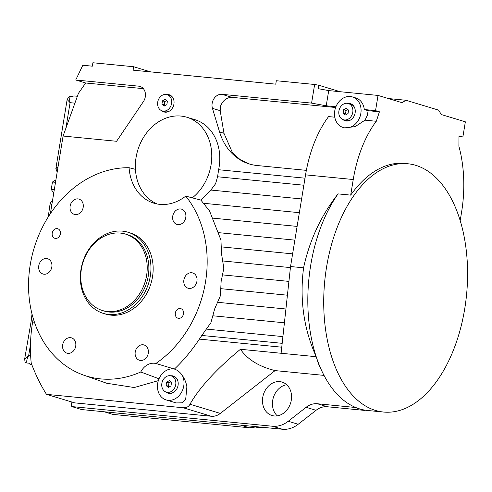 <?xml version="1.0" encoding="UTF-8"?>
<svg xmlns="http://www.w3.org/2000/svg" width="492" height="492" viewBox="0 0 492 492"><rect width="100%" height="100%" fill="white"/><g stroke="black" fill="none" stroke-linecap="round" stroke-linejoin="round"><path stroke-width="0.74" d="M458.987 136.635L462.867 137.016L465.352 121.819L441.349 114.562L438.563 110.116L405.955 100.263L402.044 102.68L378.034 95.43L328.717 90.596L318.256 88.683L318.822 85.251L314.64 84.483L276.32 80.731L275.76 84.163L133.092 70.171L133.658 66.74L92.896 62.748L92.336 66.18L82.816 65.245L75.731 79.993L138.756 86.174A9.981 8.136 106.8 0 1 140.042 86.426A9.981 8.136 106.8 0 1 145.306 96.776A9.981 8.136 106.8 0 1 143.412 101.573L116.579 141.284L63.087 136.038L78.431 93.339L85.676 83L143.363 88.652M200.914 200.127L209.58 211.019L220.945 240.028L221.511 253.694L223.829 268.208L221.123 281.553L220.398 295.772L214.709 308.822L210.89 322.734L201.812 335.452A107.951 88.05 -73.2 0 1 199.389 339.117C191.45 350.925 183.116 360.9 174.396 369.049L155.884 363.477A107.274 87.496 -73.2 0 0 205.49 282.07A107.274 87.496 -73.2 0 0 185.742 196.105L200.914 200.127L210.871 190.053L215.601 183.713L217.575 176.763L218.62 169.722A45.904 37.441 106.8 0 0 219.075 167.274A45.904 37.441 106.8 0 0 194.857 119.661L186.843 117.237A45.904 37.441 106.8 0 1 211.062 164.851A45.904 37.441 106.8 0 1 192.317 197.852M157.729 102.084A8.481 6.919 -73.2 0 0 162.206 110.885A8.481 6.919 -73.2 0 0 171.591 103.443A8.481 6.919 -73.2 0 0 167.114 94.642A8.481 6.919 -73.2 0 0 157.729 102.084M169.888 110.805A8.481 6.919 106.8 0 1 164.691 111.635L162.206 110.885M338.92 110.946A8.481 6.919 -73.2 0 0 343.398 119.747A8.481 6.919 -73.2 0 0 352.782 112.305A8.481 6.919 -73.2 0 0 348.305 103.505A8.481 6.919 -73.2 0 0 338.92 110.946M351.079 119.673A8.481 6.919 106.8 0 1 345.888 120.497L343.398 119.747M161.868 383.354A8.481 6.919 -73.2 0 0 166.345 392.155A8.481 6.919 -73.2 0 0 175.724 384.713A8.481 6.919 -73.2 0 0 171.253 375.913A8.481 6.919 -73.2 0 0 161.868 383.354M174.02 392.081A8.481 6.919 106.8 0 1 168.83 392.905L166.345 392.155M77.373 96.272L74.47 95.983A7.983 4.557 -84.4 0 0 72.736 96.383L69.304 96.377L67.152 99.507L55.867 168.639L58.074 166.622M51.758 205.189L50.19 203.104L48.222 216.972M32.023 314.031L31.082 321.725L24.674 358.92L28.659 355.661L30.658 355.857M57.177 172.108L55.867 168.639M120.411 233.085A39.914 32.558 106.8 0 1 125.534 234.1A39.914 32.558 106.8 0 1 145.976 278.638A39.914 32.558 106.8 0 1 107.564 311.528A39.914 32.558 106.8 0 1 102.441 310.52A39.914 32.558 106.8 0 1 81.998 265.981A39.914 32.558 106.8 0 1 120.411 233.085M125.534 234.1L127.194 234.598A39.914 32.558 106.8 0 1 147.637 279.136A39.914 32.558 106.8 0 1 109.224 312.033A39.914 32.558 106.8 0 1 104.101 311.018L102.441 310.52M122.471 231.135A42.41 34.594 106.8 0 1 127.914 232.212A42.41 34.594 106.8 0 1 149.636 279.53A42.41 34.594 106.8 0 1 108.818 314.48A42.41 34.594 106.8 0 1 103.375 313.404A42.41 34.594 106.8 0 1 81.654 266.086A42.41 34.594 106.8 0 1 122.471 231.135M127.914 232.212L130.122 232.882A42.41 34.594 106.8 0 1 152.502 276.873A42.41 34.594 106.8 0 1 111.032 315.151A42.41 34.594 106.8 0 1 105.589 314.074L103.375 313.404M31.962 365.058L30.978 364.763A7.983 4.557 95.6 0 1 29.046 363.207L26.986 363.004C26.39 361.067 26.949 358.619 28.659 355.661L30.492 344.449M67.152 99.507L70.085 102.674C69.378 99.507 69.575 97.342 70.676 96.18M50.19 203.104L51.297 201.622L52.447 200.982M24.674 358.92L25 361.768L25.713 362.598L26.986 363.004M53.708 193.288L51.248 189.365L54.304 189.666M51.248 189.365L52.453 182.009L55.51 182.304M52.453 182.009L55.91 179.869M171.253 375.913L173.738 376.669A8.481 6.919 106.8 0 1 177.606 380.23M166.628 382.093L169.353 380.636L171.517 382.573L170.964 385.974L168.239 387.432L166.075 385.494L166.628 382.093L168.99 382.813L168.436 386.208L169.217 386.909M166.075 385.494L168.436 386.208M170.736 381.878L168.99 382.813M348.305 103.505L350.79 104.261A8.481 6.919 106.8 0 1 354.658 107.822M343.687 109.685L346.411 108.228L348.576 110.165L348.022 113.566L345.298 115.023L343.127 113.086L343.687 109.685L346.048 110.405L345.489 113.8L346.276 114.501M343.127 113.086L345.489 113.8M347.795 109.47L346.048 110.405M167.114 94.642L169.599 95.393A8.481 6.919 106.8 0 1 173.467 98.96M162.489 100.823L165.214 99.366L167.385 101.303L166.825 104.704L164.1 106.161L161.936 104.224L162.489 100.823L164.857 101.536L164.297 104.937L165.078 105.639M161.936 104.224L164.297 104.937M166.597 100.602L164.857 101.536M347.893 103.4A8.979 7.325 106.8 0 1 350.384 103.615A8.979 7.325 106.8 0 1 355.126 112.932A8.979 7.325 106.8 0 1 345.187 120.811A8.979 7.325 106.8 0 1 342.998 119.605M348.49 103.56A8.979 7.325 106.8 0 1 350.661 103.701M166.702 94.538A8.979 7.325 106.8 0 1 169.193 94.753A8.979 7.325 106.8 0 1 173.928 104.064A8.979 7.325 106.8 0 1 163.996 111.942A8.979 7.325 106.8 0 1 161.806 110.743M167.292 94.698A8.979 7.325 106.8 0 1 169.463 94.839M170.841 375.808A8.979 7.325 106.8 0 1 173.332 376.023A8.979 7.325 106.8 0 1 178.067 385.341A8.979 7.325 106.8 0 1 168.135 393.219A8.979 7.325 106.8 0 1 165.939 392.013M171.431 375.968A8.979 7.325 106.8 0 1 173.602 376.109M343.17 127.496A15.965 13.026 106.8 0 1 334.744 110.934A15.965 13.026 106.8 0 1 352.407 96.924A15.965 13.026 106.8 0 1 360.833 113.492A15.965 13.026 106.8 0 1 343.17 127.496L344.48 127.889L355.144 126.629L364.984 120.159L376.306 121.278L379.418 111.795L375.55 110.626L364.295 109.525L368.164 110.694L367.284 115.442L365.021 120.171M166.112 399.904L176.111 402.923L182.089 402.831L185.705 399.227L186.874 386.835C186.234 382.776 184.697 378.932 182.268 375.304A15.965 13.026 106.8 0 1 183.774 385.9A15.965 13.026 106.8 0 1 166.112 399.904A15.965 13.026 106.8 0 1 157.686 383.342A15.965 13.026 106.8 0 1 159.014 378.803A15.965 13.026 106.8 0 1 174.752 369.172M262.906 427.339A15.965 13.026 106.8 0 1 256.744 427.29L256.178 427.124M262.746 397.395A17.466 14.243 106.8 0 1 282.064 382.075A17.466 14.243 106.8 0 1 291.282 400.193A17.466 14.243 106.8 0 1 271.965 415.506A17.466 14.243 106.8 0 1 262.746 397.395M277.285 415.857A17.466 14.243 106.8 0 1 272.697 400.402A17.466 14.243 106.8 0 1 286.695 384.732M157.157 203.983A45.904 37.441 106.8 0 1 135.429 169.346A45.904 37.441 106.8 0 1 136.063 157.502A45.904 37.441 106.8 0 1 186.843 117.237M326.571 267.021A124.734 71.242 95.6 0 0 383.477 412.038A124.734 71.242 95.6 0 0 464.731 308.773A124.734 71.242 95.6 0 0 407.819 163.756A124.734 71.242 95.6 0 0 326.571 267.021M376.269 121.266A97.791 55.854 95.6 0 0 353.244 179.525L350.691 195.121L338.053 193.885A124.734 71.242 95.6 0 0 310.673 265.459A124.734 71.242 95.6 0 0 316.165 356.602A124.734 71.242 -84.4 0 0 316.215 356.749A124.734 71.242 95.6 0 0 321.682 370.667A124.734 71.242 95.6 0 0 354.763 407.087A124.734 71.242 95.6 0 0 359.683 408.907A124.734 71.242 95.6 0 0 364.707 410.094A124.734 71.242 95.6 0 0 367.586 410.482L383.477 412.038M338.053 193.885C321.024 215.65 309.536 240.293 303.582 267.814C299.542 299.382 303.736 328.982 316.165 356.602L316.153 356.7A299.37 170.976 -84.4 0 0 316.215 356.749L318.244 363.268L321.682 370.667M175.343 313.047A4.988 4.071 106.8 0 1 180.865 308.668A4.988 4.071 106.8 0 1 183.498 313.847A4.988 4.071 106.8 0 1 177.975 318.219A4.988 4.071 106.8 0 1 175.343 313.047M52.214 233.11A4.988 4.071 106.8 0 1 57.736 228.731A4.988 4.071 106.8 0 1 60.368 233.909A4.988 4.071 106.8 0 1 54.852 238.282A4.988 4.071 106.8 0 1 52.214 233.11M183.891 279.948A7.983 6.513 106.8 0 1 192.723 272.949A7.983 6.513 106.8 0 1 196.935 281.227A7.983 6.513 106.8 0 1 188.104 288.232A7.983 6.513 106.8 0 1 183.891 279.948M38.776 265.723A7.983 6.513 106.8 0 1 47.607 258.724A7.983 6.513 106.8 0 1 51.82 267.002A7.983 6.513 106.8 0 1 42.989 274.007A7.983 6.513 106.8 0 1 38.776 265.723M70.135 206.099A7.983 6.513 106.8 0 1 78.966 199.094A7.983 6.513 106.8 0 1 83.179 207.378A7.983 6.513 106.8 0 1 74.347 214.377A7.983 6.513 106.8 0 1 70.135 206.099M172.741 216.16A7.983 6.513 106.8 0 1 181.573 209.155A7.983 6.513 106.8 0 1 185.785 217.439A7.983 6.513 106.8 0 1 176.954 224.438A7.983 6.513 106.8 0 1 172.741 216.16M62.681 344.861A7.983 6.513 106.8 0 1 71.512 337.856A7.983 6.513 106.8 0 1 75.725 346.14A7.983 6.513 106.8 0 1 66.894 353.139A7.983 6.513 106.8 0 1 62.681 344.861M135.232 351.971A7.983 6.513 106.8 0 1 144.064 344.972A7.983 6.513 106.8 0 1 148.276 353.25A7.983 6.513 106.8 0 1 139.445 360.255A7.983 6.513 106.8 0 1 135.232 351.971M314.64 84.483L311.584 103.117L221.91 94.323A9.981 8.136 -73.2 0 0 212.157 103.332A9.981 8.136 -73.2 0 0 212.446 108.338L219.573 131.954A59.876 48.837 -73.2 0 0 249.432 164.002A59.876 48.837 -73.2 0 0 257.119 165.527L306.356 170.355M335.63 107.502L231.861 97.33C226.75 97.447 223.005 100.3 220.637 105.897L220.195 110.682L223.965 133.283L232.464 152.698L240.164 159.654L249.487 164.02M334.781 117.201L328.576 116.592A97.791 55.854 95.6 0 0 305.557 174.851L290.538 266.535L281.098 353.268L240.447 349.283C246.904 358.539 256.922 365.224 270.508 369.344L275.089 370.599L324.013 375.396M281.098 353.268L316.153 356.7M135.429 169.346L129.095 167.723A107.274 87.496 -73.2 0 0 30.221 264.887A107.274 87.496 -73.2 0 0 83.751 375.162A107.274 87.496 -73.2 0 0 140.755 371.989L159.014 378.803M158.326 380.66L134.218 387.536L106.752 383.262L83.751 375.162M379.418 111.795L368.164 110.694M311.584 103.117L326.227 105.792L335.919 106.746M462.867 137.016L458.993 135.847L458.888 146.235A97.791 55.854 95.6 0 1 461.564 212.261L460.192 220.637M104.126 411.767L112.791 414.387L249.481 427.788L257.365 426.792M174.396 369.049C177.458 370.119 180.084 372.204 182.268 375.304M240.447 349.283C216.351 369.191 199.524 387.512 189.973 404.239C188.756 406.712 186.486 407.88 183.165 407.751L46.476 394.35C40.596 384.99 35.51 374.578 31.224 363.102A89.808 51.291 -84.4 0 1 32.509 322.758L33.222 318.392M46.476 394.35L74.661 402.868L211.345 416.263A15.965 13.026 -73.2 0 0 220.33 413.415L275.089 370.599M63.087 136.038L50.375 213.651M290.538 266.535L303.582 267.814M407.819 163.756L404.559 163.436A124.734 71.242 95.6 0 0 350.691 195.121M378.034 95.43L375.55 110.626M75.731 79.993L85.676 83M133.658 66.74L150.737 71.906M318.822 85.251L340.243 91.721M388.311 98.535L405.955 100.263M155.884 363.477A15.965 13.026 -73.2 0 0 140.755 371.989M129.095 167.723A45.904 37.441 -73.2 0 0 153.928 203.196A45.904 37.441 -73.2 0 0 185.742 196.105M364.295 109.525A15.965 13.026 -73.2 0 0 355.722 97.926L352.407 96.924M328.717 90.596L326.227 105.792M364.707 410.094L364.658 410.414L354.707 407.407L317.328 403.741A19.957 16.279 -73.2 0 0 306.098 407.302L288.244 421.263A27.939 22.792 106.8 0 1 272.519 426.25L71.734 406.564L71.088 401.786M364.658 410.414L327.278 406.749A19.957 16.279 -73.2 0 0 316.042 410.31L298.189 424.27A27.939 22.792 106.8 0 1 282.463 429.252L81.684 409.572L71.734 406.564M354.763 407.087L354.707 407.407M168.412 393.293A8.979 7.325 106.8 0 1 166.524 392.21M164.273 112.022A8.979 7.325 106.8 0 1 162.391 110.94M345.464 120.884A8.979 7.325 106.8 0 1 343.582 119.802M284.413 322.801L213.005 315.796M287.42 295.2L220.945 288.681M290.421 267.593L222.876 260.975M294.862 240.133L218.184 232.618M299.357 212.679L203.799 203.307M74.907 103.148L70.085 102.674L65.903 128.191M31.882 364.849L30.978 364.763M50.633 204.149L51.912 204.272M56.617 167.631L57.89 167.754M220.195 110.682L212.446 108.338M282.912 336.602L206.597 329.117M285.92 309.001L217.741 302.316M288.921 281.393L222.667 274.899M292.617 253.86L221.455 246.886M297.113 226.406L212.612 218.122M301.608 198.952L210.871 190.053M231.861 97.33L221.91 94.323M305.557 174.851L353.244 179.525M34.704 322.973L32.509 322.758M281.762 347.192L199.389 339.117M220.33 413.415L189.973 404.239M211.345 416.263L183.165 407.751M305.009 178.19L218.62 169.722M303.853 185.22L217.575 176.763M282.18 343.33L201.812 335.452M141.247 86.924L138.756 86.174M249.481 427.788L240.816 425.168M223.965 133.283L219.573 131.954M327.278 406.749L317.328 403.741M316.042 410.31L306.098 407.302M298.189 424.27L288.244 421.263M282.463 429.252L272.519 426.25"/></g></svg>
